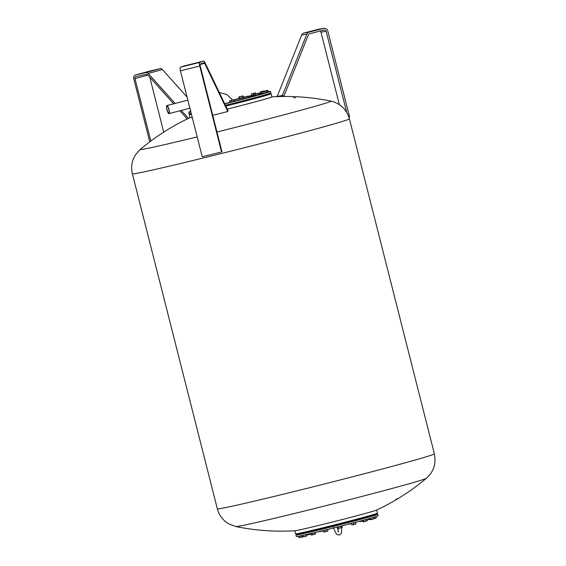 <?xml version="1.0" encoding="UTF-8"?>
<svg xmlns="http://www.w3.org/2000/svg" width="566" height="566" viewBox="0 0 566 566"><rect width="100%" height="100%" fill="white"/><g stroke="black" fill="none" stroke-linecap="round" stroke-linejoin="round"><path stroke-width="0.85" d="M314.88 30.415L312.665 30.981L314.88 30.415M346.689 112.309L326.143 31.279A1.719 1.663 80.1 0 0 324.106 30.026L309.482 33.811A1.719 1.663 80.1 0 0 308.364 34.816L283.962 96.1L282.42 95.435L306.822 34.144A3.446 3.332 -99.9 0 1 309.057 32.149L323.681 28.357A3.446 3.332 -99.9 0 1 323.936 28.3L318.778 29.199A3.446 3.332 80.1 0 0 318.517 29.255L303.892 33.04A3.446 3.332 80.1 0 0 301.657 35.042L277.255 96.333L277.885 96.602M320.108 31.059A1.719 1.663 -99.9 0 1 320.979 32.17L339.352 104.632M323.936 28.3A3.446 3.332 -99.9 0 1 327.756 30.854L349.555 116.808L348.861 116.992M281.642 96.503L283.962 96.1M277.29 96.531L282.42 95.435M268.878 94.034A42.195 0.842 165.8 0 1 271.086 93.758A42.195 0.842 165.8 0 1 248.241 100.331A42.195 0.842 165.8 0 1 225.834 106.097M191.428 114.233A42.195 0.842 165.8 0 1 189.292 114.502A42.195 0.842 165.8 0 1 191.294 113.716M263.544 95.626L263.622 95.916A36.337 0.729 165.8 0 1 259.087 97.232M256.348 97.642A36.337 0.729 165.8 0 1 247.639 99.998A36.316 0.729 165.8 0 0 256.348 97.635L256.44 98.003A36.337 0.729 165.8 0 1 247.724 100.331M244.958 100.649L245.057 101.045A36.337 0.729 165.8 0 1 233.878 103.939M231.211 104.618A36.337 0.729 165.8 0 1 225.777 105.991M266.225 94.968L268.128 94.274M263.615 95.895L266.445 95.187L266.197 94.862M256.433 97.975L259.108 97.295M245.064 101.073L247.731 100.366M231.211 104.632L234.041 103.932L233.779 103.543M271.086 93.758L271.892 96.928A42.195 0.842 165.8 0 1 249.04 103.5A42.195 0.842 165.8 0 1 227.277 109.104M192.228 117.403A42.195 0.842 165.8 0 1 190.091 117.671L189.292 114.502M191.294 113.709A41.849 0.835 165.8 0 1 189.582 113.943A41.849 0.835 165.8 0 1 189.511 113.929L189.094 113.681A42.195 0.842 165.8 0 1 189.079 113.667L188.697 112.16A42.195 0.842 165.8 0 1 190.615 111.41M268.447 91.671A42.195 0.842 165.8 0 1 270.414 91.388A42.195 0.842 165.8 0 1 270.498 91.416L270.873 92.923A42.195 0.842 165.8 0 1 270.873 92.937L270.626 93.355A41.849 0.835 165.8 0 1 225.601 105.616M259.065 96.878A36.316 0.729 165.8 0 1 259.002 96.892L259.115 97.324M244.972 100.706A36.316 0.729 165.8 0 1 233.793 103.599A36.337 0.729 165.8 0 0 244.972 100.706M231.126 104.286A36.316 0.729 165.8 0 1 225.629 105.672A36.337 0.729 165.8 0 0 231.126 104.286M270.873 92.937A42.195 0.842 165.8 0 1 225.452 105.304M191.216 113.398A42.195 0.842 165.8 0 1 189.164 113.695A42.195 0.842 165.8 0 1 189.094 113.681M270.498 91.416A42.195 0.842 165.8 0 1 224.766 103.875M190.834 111.891A42.195 0.842 165.8 0 1 188.782 112.195A42.195 0.842 165.8 0 1 188.697 112.16M233.744 99.878A42.195 0.842 165.8 0 1 239.538 98.427L243.295 97.585M247.618 96.439A42.195 0.842 165.8 0 1 251.799 95.435M259.228 93.68A42.195 0.842 165.8 0 1 260.219 93.454M233.808 101.378L243.904 98.753A32.418 0.651 165.8 0 1 233.808 101.385L230.051 102.333A32.418 0.651 165.8 0 1 224.681 103.698L230.051 102.34M247.653 97.791L243.896 98.746M259.03 94.72L255.273 95.668M266.211 92.647L262.454 93.595M268.072 91.975L266.402 92.449M260.707 93.567L262.129 93.241M254.615 94.897L251.934 95.428M190.742 111.544L190.615 109.96M233.786 99.906L234.133 101.264L229.718 102.411L229.534 100.812L233.617 99.814M233.631 101.441L233.284 100.083M232.138 100.189L230.185 100.677L232.138 100.189M231.423 102.014L231.084 100.656M256.08 95.491L255.74 94.14L255.068 94.097L259.115 93.234L258.535 93.213L259.108 93.234L259.461 94.593L258.393 94.904L254.834 95.767L254.495 94.409L255.068 94.097L254.495 94.409M258.535 93.213L255.74 94.14M258.761 93.135L254.983 94.076M258.393 94.904L258.046 93.546M266.911 92.187L266.565 90.829L265.39 90.935L267.732 90.284L268.468 91.756L266.367 92.322M265.39 90.935L263.912 91.275L265.39 90.935M263.912 91.275L266.565 90.829M254.587 94.77L251.757 95.421L251.41 94.062L254.495 93.149L251.41 94.062M251.417 93.892L255.422 92.881L254.495 93.149L255.422 92.881L255.719 93.871M253.908 94.947L253.568 93.588M251.856 95.442L251.516 94.09M293.57 97.656L294.15 97.692L293.57 97.656M295.487 97.784L294.9 97.741L295.487 97.784M197.18 136.908A98.364 1.967 165.8 0 1 143.439 149.198A98.364 1.967 165.8 0 1 140.276 149.403L135.451 154.9L133.831 157.872C131.531 163.015 131.05 168.335 132.38 173.833L217.344 508.841A111.941 2.236 -14.2 0 0 221.009 508.494A111.941 2.236 -14.2 0 0 353.821 476.459A111.941 2.236 -14.2 0 0 434.355 453.805C436.336 463.596 433.705 471.747 426.46 478.235L426.46 478.235A98.364 1.967 -14.2 0 1 355.752 498.045A98.364 1.967 -14.2 0 1 239.05 526.196A98.364 1.967 -14.2 0 1 235.93 526.557A225.572 225.572 0 0 0 295.091 530.738A42.195 0.842 -14.2 0 0 353.792 516.546A42.195 0.842 -14.2 0 0 376.44 510.108A225.572 225.572 0 0 0 426.46 478.235M132.38 173.833A111.941 2.236 165.8 0 0 136.045 173.486A111.941 2.236 165.8 0 0 268.857 141.458A111.941 2.236 165.8 0 0 349.399 118.796C346.47 109.238 340.272 103.337 330.813 101.081L330.813 101.081A98.364 1.967 165.8 0 1 260.141 121.046A98.364 1.967 165.8 0 1 216.969 132.019M277.276 96.503L277.191 95.937L277.078 96.553M277.071 96.553L277.015 95.994L276.993 96.588M277.269 96.298L277.347 95.93M277.191 95.937L277.213 96.545M396.9 498.816L395.768 499.509L396.929 498.809M294.858 530.752L295.65 533.88A42.195 0.842 -14.2 0 0 354.599 519.715A42.195 0.842 -14.2 0 0 377.451 513.136L376.652 510.008M354.302 520.586L351.627 521.265M326.249 527.731L323.582 528.411M305.138 532.691L302.301 533.427L302.286 532.67M372.86 515.428L370.023 516.164L370.037 515.52M298.692 533.696A41.849 0.835 -14.2 0 0 296.202 534.615A41.849 0.835 -14.2 0 0 339.374 524.54A41.849 0.835 -14.2 0 0 377.317 514.041A41.849 0.835 -14.2 0 0 374.685 514.423M374.742 514.65L372.796 515.187M365.678 517.515L362.841 518.251L362.834 517.515M340.265 523.437L340.626 524.144L337.782 524.852M313.847 530.724L311.18 531.403M301.445 533.335L298.607 534.063L298.629 533.448M311.123 531.184A36.316 0.729 -14.2 0 1 305.095 532.521A33.585 0.672 -14.2 0 0 311.144 531.269M313.826 530.646A33.585 0.672 -14.2 0 0 323.561 528.326M326.235 527.668A33.585 0.672 -14.2 0 0 337.768 524.781M340.435 524.102A33.585 0.672 -14.2 0 0 351.613 521.194M354.274 520.487A33.585 0.672 -14.2 0 0 362.99 518.109M365.636 517.345A33.585 0.672 -14.2 0 0 368.678 516.39M377.741 514.303L378.123 515.81A42.195 0.842 -14.2 0 1 339.855 526.38A42.195 0.842 -14.2 0 1 296.329 536.554L295.947 535.054A42.195 0.842 -14.2 0 0 295.947 535.054A42.195 0.842 -14.2 0 0 339.48 524.88A42.195 0.842 -14.2 0 0 377.741 514.303A42.195 0.842 -14.2 0 0 377.734 514.289L377.317 514.041M363.117 520.288L366.711 519.312M337.732 526.925L341.489 525.963M311.123 533.469L314.894 532.571M372.761 517.6L373.9 517.267M323.639 530.491L327.29 529.543M355.342 522.404L351.394 523.451L355.328 522.368M353.665 524.349L355.858 523.939L352.752 524.76L353.665 524.349L353.325 522.991M355.398 522.446L355.738 523.805M355.54 522.361L355.887 523.713M351.861 524.944L352.752 524.76L351.854 524.951L351.394 523.451M323.526 530.476L327.29 529.564M324.028 531.884L327.134 531.29L323.844 532.097L323.681 530.526M325.875 529.988L326.221 531.347M327.134 531.29L327.955 530.873L327.134 531.29M327.608 529.514L327.955 530.873M323.228 530.597L323.802 532.097M301.996 535.592L302.343 536.95L304.572 536.625L302.732 537.035M302.343 536.95L302.902 537.021M303.022 535.379L303.369 536.738M304.572 536.625L306.362 536.151L304.572 536.625M305.336 534.806L305.675 536.151M306.928 535.818L306.489 536.073M306.63 534.516L306.956 535.79M319.443 531.764L320.335 531.573L319.295 531.509M320.335 531.573L322.33 531.071L320.335 531.573M323.278 530.809L322.33 531.071L323.32 530.618M348.854 524.307L350.821 523.805L348.854 524.307M351.444 523.621L350.821 523.805L351.642 523.387M368.091 518.923L368.643 519.638M368.254 519.553L370.482 519.227M369.103 518.647L369.28 519.333M370.015 519.34L368.813 519.623M372.654 517.635L374.055 517.225M373.9 518.76L372.81 519.227L373.9 518.76L373.553 517.402M374.296 517.168L374.635 518.527M369.789 518.456L370.1 519.694M370.914 519.694L372.81 519.227L370.914 519.694M371.296 518.024L371.629 519.34M301.735 532.79A36.337 0.729 -14.2 0 0 302.301 532.712M305.01 532.189A36.337 0.729 -14.2 0 0 311.038 530.844M313.72 530.222A36.337 0.729 -14.2 0 0 323.448 527.88M326.122 527.222A36.337 0.729 -14.2 0 0 337.654 524.335M340.322 523.656A36.337 0.729 -14.2 0 0 351.5 520.755M354.167 520.048A36.337 0.729 -14.2 0 0 362.884 517.692M365.537 516.949A36.337 0.729 -14.2 0 0 370.058 515.605M301.452 532.854L301.515 533.101A36.316 0.729 -14.2 0 0 302.385 533.045M313.805 530.554A36.316 0.729 -14.2 0 0 323.533 528.212M326.207 527.554A36.316 0.729 -14.2 0 0 337.739 524.668M340.407 523.989A36.316 0.729 -14.2 0 0 351.585 521.088M354.252 520.38A36.316 0.729 -14.2 0 0 362.969 518.024M365.622 517.282A36.316 0.729 -14.2 0 0 370.143 515.937M374.409 518.336L376.333 517.826L374.621 518.47M376.029 516.617L376.298 517.996M362.544 520.989L360.577 521.484L362.544 520.989M359.594 521.236L360.577 521.484L359.827 521.604M336.529 527.201L337.548 526.904M310.663 533.575L311.576 533.971M308.378 534.106L308.498 534.573L310.769 534.007M307.642 534.283L307.748 534.714L308.498 534.573M310.96 534.141L308.166 534.82M298.558 536.264L299.004 537.7L302.322 536.879L298.876 537.516M300.808 535.811L301.112 537.021M298.707 536.235L299.032 537.523M311.137 533.505L315.043 532.535M310.826 533.618L311.442 535.075L314.052 534.46L315.545 533.83L315.205 532.493M314.76 532.634L315.106 533.993M312.574 533.207L312.913 534.566M315.368 534.092L311.342 535.075M337.739 526.953L341.496 526.005M337.315 527.08L337.661 528.439L340.152 528.036L342.274 527.264L341.928 525.906M338.602 526.797L338.949 528.156M338.213 528.467L337.661 528.439M340.916 526.21L341.256 527.562M341.814 527.59L337.697 528.453M363.011 520.317L366.718 519.347M363.33 520.26L363.669 521.619L367.129 520.876M365.594 519.694L365.94 521.053M362.587 520.437L362.919 521.76L363.669 521.619M367.115 519.27L367.461 520.628M367.355 520.748L363.344 521.866M243.26 97.465L239.1 98.498L238.76 97.14L239.199 96.857L238.76 97.14M239.199 96.857L243.019 95.873L243.656 97.126M240.076 98.293L239.736 96.935M242.382 97.713L242.036 96.354M262.093 93.107L260.24 93.546L260.127 91.925L264.315 90.963M264.471 91.091L260.593 91.841L264.131 90.914M264.449 91.013L264.011 90.956M261.725 93.206L261.386 91.848M266.077 91.19L266.423 92.541L262.228 93.645L261.945 92.06L265.935 91.055M264.124 93.199L263.784 91.841M266.225 92.647L265.879 91.289M246.175 98.194L245.828 96.836L243.38 97.218L247.384 96.206L247.943 97.713L243.599 98.781L243.253 97.43M244.003 98.732L243.656 97.373M243.408 97.218L245.828 96.836M168.993 113.61A4.16 1.054 75.5 0 1 166.942 109.804A4.16 1.054 75.5 0 1 166.928 105.552A4.16 1.054 75.5 0 1 166.949 105.552A4.16 1.054 75.5 0 1 169.001 109.358A4.16 1.054 75.5 0 1 169.015 113.61A4.16 1.054 75.5 0 1 168.993 113.61M168.838 113.009A3.538 0.891 75.5 0 1 167.097 109.769A3.538 0.891 75.5 0 1 167.083 106.153A3.538 0.891 75.5 0 1 167.097 106.153A3.538 0.891 75.5 0 1 168.845 109.394A3.538 0.891 75.5 0 1 168.859 113.009A3.538 0.891 75.5 0 1 168.838 113.009M146.955 72.023L148.872 71.557L146.955 72.023M149.764 141.847L133.802 78.915A3.446 2.42 74.6 0 1 135.253 75.045A3.446 2.42 74.6 0 1 135.316 75.03L146.007 72.547A3.446 2.42 74.6 0 1 148.228 73.439L175.085 103.436M173.642 103.811L147.542 74.662A1.719 1.21 -105.4 0 0 146.431 74.217L135.741 76.7A1.719 1.21 -105.4 0 0 135.706 76.707A1.719 1.21 -105.4 0 0 134.984 78.639L150.818 141.061M187.226 118.987L179.882 110.787M181.332 110.412L188.471 118.386M163.723 132.14L149.778 77.16M187.084 97.104L162.407 69.547A3.446 2.42 -105.4 0 0 160.185 68.649L149.495 71.132A3.446 2.42 -105.4 0 0 149.431 71.153A3.446 2.42 -105.4 0 0 149.367 71.167M191.782 64.234L193.197 63.852L191.782 64.234M199.763 66.024A3.446 0.913 -103.9 0 1 199.784 62.394L203.71 61.086A3.446 0.913 -103.9 0 1 203.732 61.078A3.446 0.913 -103.9 0 1 204.743 62.189L227.907 110.412L227.815 111.53L204.651 63.307A1.719 0.453 76.1 0 0 204.149 62.755L200.201 64.064A1.719 0.453 76.1 0 0 200.194 65.875L221.992 151.829L221.561 151.978L199.763 66.024L180.412 70.814L202.218 156.768L221.561 151.978M227.815 111.53L212.717 115.266M184.403 65.868A3.446 0.913 76.1 0 0 184.389 65.875A3.446 0.913 76.1 0 0 184.367 65.882L180.434 67.184A3.446 0.913 76.1 0 0 180.412 70.814M320.979 32.17L326.143 31.279M301.657 35.042L306.822 34.144M303.892 33.04L309.057 32.149M318.517 29.255L323.681 28.357M233.829 100.055A32.418 0.651 165.8 0 1 243.323 97.706M247.675 96.659A32.418 0.651 165.8 0 1 254.65 95.038M259.32 94.041A32.418 0.651 165.8 0 1 259.419 94.437M255.195 95.689A32.418 0.651 165.8 0 1 247.936 97.685L254.933 95.746M277.722 96.531L277.121 96.63M276.965 96.637L277.177 95.958M134.984 78.639L147.917 75.087M148.228 73.439L162.407 69.547M146.007 72.547L160.185 68.649M135.316 75.03L149.495 71.132M204.651 63.307L200.031 64.453M203.71 61.086L184.367 65.882L203.732 61.078M199.784 62.394L180.434 67.184M231.112 104.222L231.218 104.66M330.813 101.081A225.572 225.572 0 0 0 271.878 96.885M190.084 117.629A225.572 225.572 0 0 0 140.276 149.403M349.399 118.796L434.355 453.805M374.749 514.678L374.621 514.176M365.686 517.543L365.495 516.786M311.187 531.432L310.989 530.667M372.867 515.456L372.69 514.756M323.589 528.439L323.391 527.668M354.309 520.614L354.111 519.843M351.635 521.286L351.451 520.543M326.257 527.76L326.066 527.01M305.145 532.719L304.982 532.068M296.202 534.615L295.954 535.033M235.93 526.557L229.06 524.024L226.223 522.185C221.752 518.753 218.787 514.31 217.344 508.841M301.452 533.363L301.331 532.882M313.854 530.752L313.67 530.031M337.789 524.88L337.598 524.116M247.625 99.949L247.738 100.394M341.581 527.661L341.56 532.507L340.909 534.049L339.529 535.012C336.699 534.438 336.6 535.486 333.395 527.484M338.213 528.503L338.107 532.047L338.666 531.679M336.911 527.13L338.319 530.342M219.311 92.52L226.874 94.55L232.591 99.998M187.848 100.132L166.928 105.552M189.893 108.198L169.015 113.61M224.964 103.62L224.306 102.913M135.253 75.045L149.431 71.153"/></g></svg>
